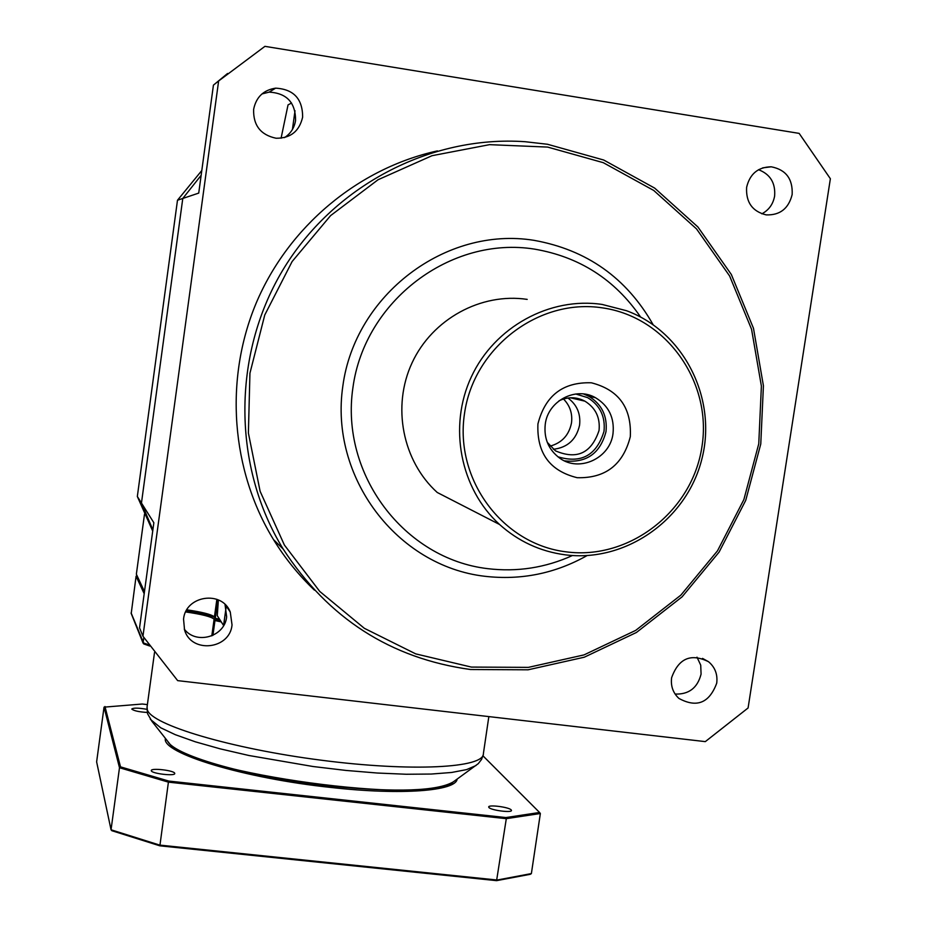 <?xml version="1.0" encoding="UTF-8"?>
<svg xmlns="http://www.w3.org/2000/svg" width="927" height="927" viewBox="0 0 927 927"><rect width="100%" height="100%" fill="white"/><g stroke="black" fill="none" stroke-linecap="round" stroke-linejoin="round"><path stroke-width="1.39" d="M314.427 590.14C298.679 575.157 285.029 558.309 273.511 539.607C231.136 470.371 224.102 379.85 256.165 303.129C288.517 226.547 358.146 168.366 437.428 150.892M748.089 707.973L705.308 741.623L177.66 680.627L142.955 636.235L218.633 80.962L264.925 46.35L799.155 133.384L830.372 178.737L748.089 707.973M183.546 619.109C185.632 595.482 221.924 590.059 230.267 612.017L232.04 624.925C229.85 649.56 191.286 653.755 184.554 629.989L183.546 619.109M671.611 677.741C678.576 658.332 690.893 653.002 708.564 661.739C715.053 667.255 717.776 674.392 716.722 683.164C709.34 703.06 696.722 708.135 678.888 698.402C673.025 692.909 670.592 686.026 671.611 677.741M746.617 187.335C749.839 173.894 758.043 167.045 771.229 166.802C785.899 169.653 792.886 178.899 792.156 194.531C788.645 208.575 779.989 215.365 766.166 214.879C752.33 211.449 745.818 202.271 746.617 187.335M253.627 109.363C256.13 97.115 263.465 90.046 275.632 88.158C293.627 89.189 302.631 98.841 302.642 117.115C299.351 131.321 290.487 138.366 276.061 138.239C260.638 134.96 253.164 125.342 253.627 109.363M225.029 604.508L226.651 616.849C224.809 636.768 196.234 645.088 184.276 629.12M697 657.173L700.719 665.157L701.079 674.114C697.544 687.88 688.888 694.532 675.111 694.068M142.955 636.235L139.537 627.857L153.847 522.747L141.46 503.025L182.781 198.459L198.726 193.094L213.43 85.122L227.567 73.476M261.959 93.94L269.154 92.132C286.756 93.14 295.562 102.561 295.574 120.417C294.38 127.833 290.696 133.569 284.496 137.613M758.541 169.711C770.244 174.206 775.609 182.99 774.624 196.037C773.153 204.137 768.889 210.07 761.843 213.836M223.639 625.586L226.072 607.533L223.581 625.505L217.289 615.702L218.378 599.966M201.159 175.284L182.781 198.459L201.159 175.284M152.712 531.09L137.335 496.478L141.46 503.025L152.874 529.85L141.46 503.025L182.781 198.459L177.486 200.244L201.808 170.51M292.411 129.502L295.018 110.753L292.411 129.502M218.633 80.962L213.43 85.122M653.095 324.647C626.536 277.915 586.814 249.803 533.952 240.325C445.794 226.049 354.995 294.716 342.839 386.084C329.363 477.278 397.034 566.096 484.682 576.27C520.939 580.453 555.076 573.558 587.092 555.574M640.592 317.022C614.798 279.479 579.456 256.849 534.578 249.131C450.754 235.62 364.496 300.904 352.909 387.741C340.058 474.415 404.323 558.935 487.695 568.657C517.104 572.168 545.377 567.788 572.492 555.516M564.902 554.775C540.128 551.414 518.344 541.322 499.56 524.485L437.243 492.48C402.527 461.078 391.727 406.385 412.098 362.77C432.306 319.097 480.986 292.457 527.196 299.386M537.927 423.929C536.687 453.036 549.781 470.962 577.208 477.706C605.424 478.425 623.129 464.751 630.314 436.675C631.704 407.753 618.726 389.792 591.356 382.793C562.979 381.889 545.169 395.597 537.927 423.929M545.261 424.207C543.743 438.459 548.564 449.757 559.699 458.123C579.259 472.631 610.198 458.309 613.014 433.569C614.578 417.776 608.761 405.829 595.563 397.741C575.899 386.2 547.95 400.846 545.261 424.207M583.512 393.952L588.726 396.211C601.785 404.218 607.533 416.026 606.003 431.646C600.209 453.523 586.374 463.257 564.473 460.846M547.254 442.306L555.4 450.812C576.849 460.024 591.403 453.245 599.039 430.487C600.325 417.613 595.609 407.834 584.891 401.159C576.42 396.779 567.811 396.652 559.051 400.788M563.489 398.992C569.966 405.586 572.631 413.558 571.495 422.909C569.027 435.134 561.889 442.886 550.082 446.142M574.068 397.857L575.088 398.877M567.938 398.007C576.93 404.693 580.812 413.743 579.584 425.134C576.385 439.502 567.648 447.556 553.349 449.294M557.88 456.779C581.275 463.836 596.652 455.354 604.01 431.31C605.47 416.49 600.012 405.261 587.637 397.637L575.748 393.987M281.078 138.227L288.042 104.89L291.553 103.024M137.335 496.478L177.486 200.244M214.902 617.683C210.881 615.238 201.344 612.921 186.304 610.731C201.356 612.921 210.892 615.238 214.902 617.683M185.69 611.936C201.843 614.288 211.321 616.71 214.114 619.19L214.971 620.557L216.223 619.479L220.267 620.348L216.211 619.479L215.284 618.286L219.537 619.201M217.857 599.734L215.284 618.286L214.207 616.664C210.869 614.3 201.738 612.017 186.825 609.815M144.473 591.565L136.362 574.219L144.519 514.079M453.245 781.913L453.106 782.017C431.576 806.154 188.494 773.118 169.27 743.269L167.752 741.345C174.96 755.992 252.828 777.927 331.669 786.2C396.895 792.539 437.428 791.113 453.245 781.913M148.934 644.844L143.106 642.817L143.824 637.521M221.275 621.901L214.971 620.557L212.92 635.377M136.906 575.389L136.084 576.246L144.183 593.709M131.217 613.512L136.084 576.246M131.101 612.898L144.056 644.01M482.979 755.841L539.572 812.481L505.945 817.556L506.304 818.668L540.36 813.512L531.38 873.582L530.325 874.288L496.582 880.65L159.873 845.83L111.819 830.696L111.043 829.781L96.628 761.867L104.033 707.15L142.306 704.022L147.393 704.601M531.38 873.582L497.196 880.024L159.734 845.1L111.043 829.781L119.49 767.73L104.033 707.15M496.582 880.65L506.304 818.668L168.413 782.145L159.873 845.83M505.945 817.556L168.795 781.067L168.413 782.145L119.49 767.73L120.51 766.861L104.96 706.501M168.795 781.067L120.51 766.861M165.412 738.379C160.892 752.875 244.021 778.402 331.657 787.533C401.808 795.366 456.038 790.998 457.138 779.109M147.231 712.457C139.027 711.924 133.882 710.812 131.819 709.12L131.808 708.993C133.558 707.753 138.587 707.857 146.895 709.317M174.728 773.303L174.751 773.512C175.145 776.374 151.634 773.616 151.31 770.754L151.286 770.569C150.974 767.718 174.253 770.43 174.728 773.303M511.206 809.92L511.461 810.418C512.028 813.037 490.974 810.302 488.935 807.498L488.703 807.011C488.193 804.404 509.039 807.104 511.206 809.92M540.36 813.512L539.572 812.481M470.383 669.479C390.591 658.425 328.193 618.286 283.198 549.074C232.77 466.999 231.82 356.038 282.202 271.101C332.689 186.223 429.919 135.064 525.145 141.715L547.405 144.253L525.145 141.715M471.368 667.081L528.378 667.37L584.022 654.902L635.655 630.418L680.835 595.157L717.486 550.847L743.871 499.583L758.761 443.801L761.391 386.107L751.554 329.259L729.619 275.979L696.525 228.911L653.744 190.464L603.292 162.677L547.625 147.08L489.537 144.658L432.005 155.701L378.054 179.745L330.58 215.632L292.121 261.53L264.763 314.995L249.942 373.187L248.39 433.013L260.116 491.298L284.369 545.006L319.757 591.438L364.346 628.309L415.76 653.894L471.368 667.081M602.214 304.45C549.827 296.582 494.45 326.976 471.368 376.802C448.1 426.536 460.255 488.842 499.56 524.485C518.378 541.333 540.198 551.438 565.006 554.798C625.551 562.793 686.664 519.827 701.797 459.305C717.533 398.934 684.149 331.947 626.525 310.719L602.237 304.462M566.154 551.843C502.747 544.288 454.45 479.734 464.473 413.79C473.535 347.718 538.9 297.891 602.527 307.88C666.316 316.895 712.33 382.075 701.959 446.559C692.515 511.171 629.445 560.371 566.154 551.843M216.872 599.329L214.427 616.93M476.026 765.517L466.605 769.607L451.623 772.469L431.287 774.045L406.258 774.254L377.428 773.037L345.945 770.43L313.106 766.525L248.876 755.493L220.186 748.842L195.365 741.82L175.319 734.694L160.707 727.776L150.325 719.317M488.842 716.594L483.396 753.558C484.543 768.008 411.843 772.006 321.101 760.186C230.371 748.529 151.194 724.705 147.312 709.723L147.069 706.988M149.757 645.992L144.067 644.01M215.226 618.193L214.114 619.19L211.808 635.876M547.498 144.264L603.732 160.035L654.694 188.123L697.904 226.976L731.345 274.519L753.489 328.332L763.419 385.759L760.766 444.01L745.737 500.348L719.085 552.11L682.075 596.861L636.443 632.469L584.288 657.208L528.089 669.804L470.487 669.514C390.638 658.448 328.216 618.309 283.198 549.074L273.511 539.607M230.267 612.017L225.249 604.717M708.564 661.739L702.527 658.39M771.229 166.802L762.712 167.857M275.632 88.158L269.154 92.132M588.726 396.211L595.563 397.741M570.395 397.787L584.891 401.159M453.106 782.017L478.286 763.639L481.565 759.398L483.234 754.74M169.27 743.269L151.924 721.31L147.532 713.663L146.999 707.452L154.519 652.481M131.136 613.315L143.129 643.245M149.792 646.038L143.731 643.929"/></g></svg>
